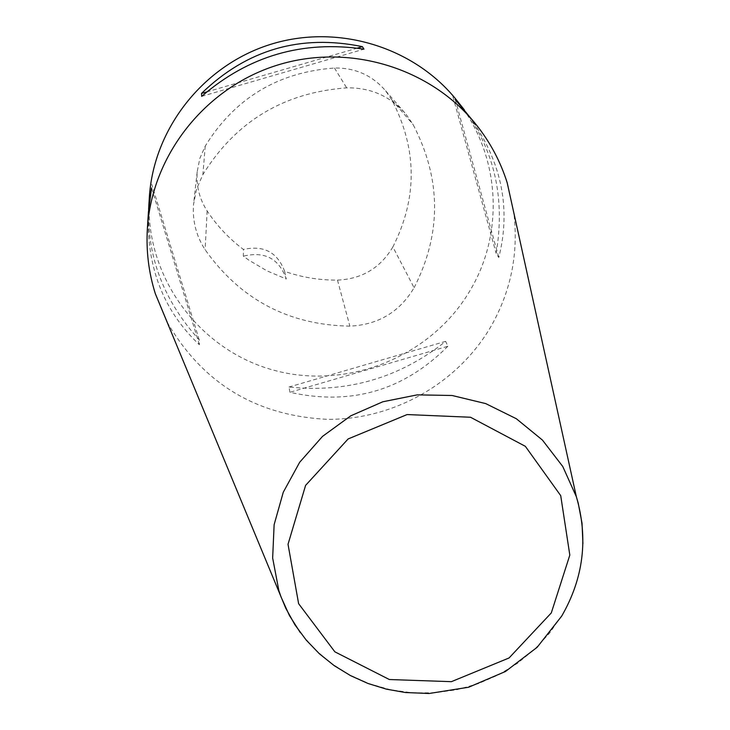 <?xml version="1.0" encoding="UTF-8"?>
<svg xmlns="http://www.w3.org/2000/svg" width="730" height="730" viewBox="0 0 730 730"><rect width="100%" height="100%" fill="white"/><g stroke="black" fill="none" stroke-linecap="round" stroke-linejoin="round"><path stroke-width="0.55" stroke-dasharray="3.65 2.74" d="M414.092 287.739C441.741 233.454 441.413 179.069 413.116 124.584L406.026 114.236C390.504 96.269 370.721 87.481 346.668 87.855C283.714 92.537 235.781 121.454 202.876 174.616L196.571 189.015L193.541 204.382C192.328 220.798 196.188 235.909 205.103 249.706C240.425 299.565 288.678 325.042 349.862 326.137C378.231 324.804 399.648 312.011 414.092 287.739L392.877 246.941C417.679 197.921 417.304 148.847 391.736 99.736L385.613 90.803C372.218 75.29 355.163 67.698 334.459 68.018C277.884 72.188 234.814 98.203 205.239 146.064L199.801 158.492L197.191 171.76C196.142 185.94 199.463 198.998 207.147 210.943C217.029 225.889 229.12 238.719 243.428 249.441L243.327 256.175L248.994 260.236L266.998 270.857L286.251 278.997C279.115 258.602 264.808 251.001 243.327 256.175M392.877 246.941C380.449 267.937 361.98 278.997 337.488 280.119C319.366 280.247 301.755 277.336 284.663 271.387L286.251 278.997M284.663 271.387C277.528 252.288 263.785 244.97 243.428 249.441M149.331 197.447C144.321 275.621 198.405 349.551 273.12 370.028C347.745 390.933 432.507 356.313 470.905 289.071C504.941 231.018 499.785 153.282 456.861 100.439M167.207 322.259C202.849 383.478 256.257 415.835 327.423 419.33C393.607 419.85 458.075 383.296 491.126 326.173C511.073 290.878 518.638 253.118 513.838 212.904M148.61 209.382C147.387 257.882 164.259 301.362 199.199 339.833L199.381 344.752C163.255 310.688 146.255 266.569 148.391 212.403M466.014 111.909C500.798 157.89 511.721 206.435 498.791 257.535L496.135 253.346C505.342 198.971 494.73 151.119 464.298 109.792M447.882 346.257C403.726 390.577 351.075 405.926 289.92 392.293L288.998 387.019C347.361 393.141 399.584 377.921 445.656 341.357L447.882 346.257L289.92 392.293M445.656 341.357L288.998 387.019M455.264 99.572L498.791 257.535M452.928 96.643L496.135 253.346M201.699 96.351L363.969 49.166M206.718 91.916L357.381 48.107M199.381 344.752L151.548 187.929M199.199 339.833L151.758 184.261M391.736 99.736L413.116 124.584M334.459 68.018L346.668 87.855M205.239 146.064L202.876 174.616M207.147 210.943L205.103 249.706M337.488 280.119L349.862 326.137M582.914 543.613C582.075 569.017 575.121 592.851 562.063 615.098L549.562 633.138L534.579 649.317L517.415 663.324L498.435 674.885L478.013 683.755L456.569 689.777L434.523 692.816L412.331 692.816L390.44 689.759L369.28 683.709L349.296 674.785L330.9 663.141L314.466 649.016L300.358 632.691M385.613 90.803L406.026 114.236M197.191 171.76L193.541 204.382"/><path stroke-width="1.09" d="M464.298 109.792L456.861 100.439C414.111 46.683 337.242 23.278 270.146 44.503C203.022 65.618 153.501 128.9 149.331 197.447L148.61 209.382M513.838 212.904L507.213 182.819C500.552 161.722 490.305 142.441 476.444 124.976C430.819 67.598 348.566 42.605 276.716 65.326C204.838 87.938 151.813 155.609 147.369 228.782C146.046 251.038 148.71 272.71 155.371 293.816L167.207 322.259M147.369 228.782L148.391 212.403L151.548 187.929L148.756 206.59M201.699 96.351C248.674 55.799 302.767 40.068 363.969 49.166L362.39 46.647C300.495 33.954 246.868 49.549 201.498 93.431L201.699 96.351M462.756 107.821L455.264 99.572L476.444 124.976M201.498 93.431L206.718 91.916M357.381 48.107L362.39 46.647M551.296 612.926L569.82 555.101L560.713 495.633L525.354 446.322L470.512 417.25L407.121 414.558L348.137 438.94L305.596 485.377L288.022 544.279L298.616 603.673L334.86 651.826L389.355 679.53L451.386 681.674L509.065 657.967L551.296 612.926M300.358 632.691L289.427 615.518L281.05 596.985L278.851 590.561L272.655 558.039L274.124 524.715L283.267 492.248L299.665 462.282L322.532 436.376L350.738 415.845L382.849 401.765L417.222 394.866L452.107 395.496L485.705 403.599L516.329 418.728L542.436 440.071L562.775 466.516L576.353 496.71L578.251 503.244L582.029 523.255L582.914 543.613M155.371 293.816L285.768 608.236L294.938 624.834L306.217 640.101L319.402 653.788L334.276 665.696L350.582 675.652L368.066 683.508L386.453 689.166L405.46 692.533L429.076 693.5L468.623 687.24L505.443 671.509L537.161 647.282L561.689 616.111C583.571 578.151 588.462 538.357 576.353 496.71L507.213 182.819"/></g></svg>
